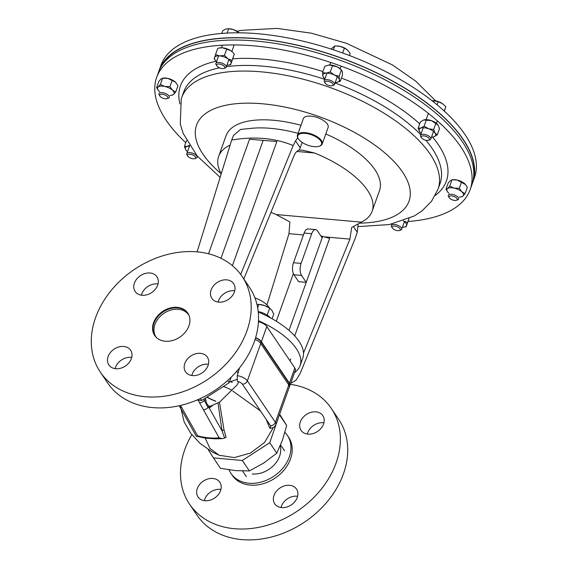 <?xml version="1.0" encoding="UTF-8"?>
<svg xmlns="http://www.w3.org/2000/svg" width="568" height="568" viewBox="0 0 568 568"><rect width="100%" height="100%" fill="white"/><g stroke="black" fill="none" stroke-linecap="round" stroke-linejoin="round"><path stroke-width="0.85" d="M307.948 434.122A13.142 10.16 -34 0 0 321.254 428.08A13.142 10.16 -34 0 0 322.83 415.627A13.142 10.16 -34 0 0 315.922 411.857A13.142 10.16 -34 0 0 302.616 417.899A13.142 10.16 -34 0 0 301.047 430.345A13.142 10.16 -34 0 0 307.948 434.122M323.923 422.812A13.142 10.16 -34 0 0 323.27 422.734A13.142 10.16 -34 0 0 307.302 434.044M281.643 507.586A13.142 10.16 -34 0 0 294.948 501.544A13.142 10.16 -34 0 0 296.524 489.098A13.142 10.16 -34 0 0 289.616 485.32A13.142 10.16 -34 0 0 276.311 491.363A13.142 10.16 -34 0 0 274.742 503.816A13.142 10.16 -34 0 0 281.643 507.586M297.618 496.276A13.142 10.16 -34 0 0 296.965 496.198A13.142 10.16 -34 0 0 280.997 507.508M204.941 500.727A13.142 10.16 -34 0 0 218.247 494.685A13.142 10.16 -34 0 0 219.816 482.239A13.142 10.16 -34 0 0 212.915 478.462A13.142 10.16 -34 0 0 199.609 484.504A13.142 10.16 -34 0 0 198.033 496.957A13.142 10.16 -34 0 0 204.941 500.727M220.916 489.417A13.142 10.16 -34 0 0 220.263 489.339A13.142 10.16 -34 0 0 204.288 500.649M252.199 473.968A23.047 17.807 -34 0 0 273.513 465.611A23.047 17.807 -34 0 0 280.237 445.887M191.814 434.683A85.527 66.094 -34 0 0 189.563 504.178L196.911 515.055A85.527 66.094 -34 0 0 241.847 539.6A85.527 66.094 -34 0 0 328.411 500.287A85.527 66.094 -34 0 0 338.649 419.283L331.3 408.406A85.527 66.094 -34 0 0 290.326 384.323M189.563 504.178A85.527 66.094 -34 0 0 234.499 528.723A85.527 66.094 -34 0 0 321.062 489.41A85.527 66.094 -34 0 0 331.3 408.406M229.053 469.835A34.002 26.277 -34 0 0 231.013 473.485L232.262 475.331A34.002 26.277 -34 0 0 250.119 485.086A34.002 26.277 -34 0 0 284.532 469.459A34.002 26.277 -34 0 0 288.608 437.253L287.358 435.415A34.002 26.277 -34 0 0 284.916 432.44M231.013 473.485A34.002 26.277 -34 0 0 248.876 483.24A34.002 26.277 -34 0 0 283.29 467.613A34.002 26.277 -34 0 0 287.358 435.415M156.399 337.52A19.717 15.237 146 0 1 154.226 327.118A19.717 15.237 146 0 1 169.889 310.376A19.717 15.237 146 0 1 189.045 315.46M218.105 302.048A13.142 10.16 146 0 1 234.08 290.738A13.142 10.16 146 0 1 234.733 290.816M218.758 302.126A13.142 10.16 146 0 1 211.857 298.349A13.142 10.16 146 0 1 213.426 285.903A13.142 10.16 146 0 1 226.731 279.861A13.142 10.16 146 0 1 233.64 283.631A13.142 10.16 146 0 1 232.064 296.084A13.142 10.16 146 0 1 218.758 302.126M141.404 295.19A13.142 10.16 146 0 1 157.379 283.879A13.142 10.16 146 0 1 158.025 283.957M142.057 295.268A13.142 10.16 146 0 1 135.148 291.498A13.142 10.16 146 0 1 136.725 279.044A13.142 10.16 146 0 1 150.03 273.002A13.142 10.16 146 0 1 156.931 276.779A13.142 10.16 146 0 1 155.362 289.226A13.142 10.16 146 0 1 142.057 295.268M115.098 368.66A13.142 10.16 146 0 1 131.073 357.35A13.142 10.16 146 0 1 131.726 357.421M115.751 368.731A13.142 10.16 146 0 1 108.843 364.961A13.142 10.16 146 0 1 110.419 352.515A13.142 10.16 146 0 1 123.725 346.473A13.142 10.16 146 0 1 130.626 350.243A13.142 10.16 146 0 1 129.057 362.689A13.142 10.16 146 0 1 115.751 368.731M191.799 375.512A13.142 10.16 146 0 1 207.774 364.202A13.142 10.16 146 0 1 208.428 364.28M192.453 375.59A13.142 10.16 146 0 1 185.551 371.82A13.142 10.16 146 0 1 187.12 359.366A13.142 10.16 146 0 1 200.426 353.324A13.142 10.16 146 0 1 207.334 357.102A13.142 10.16 146 0 1 205.758 369.548A13.142 10.16 146 0 1 192.453 375.59M154.865 335.766A20.001 15.45 146 0 1 157.57 316.944A20.001 15.45 146 0 1 177.677 307.913A20.001 15.45 146 0 1 187.994 313.38M165.174 341.233A20.001 15.45 146 0 1 154.673 335.496A20.001 15.45 146 0 1 157.066 316.553A20.001 15.45 146 0 1 177.301 307.359A20.001 15.45 146 0 1 187.809 313.103A20.001 15.45 146 0 1 185.416 332.039A20.001 15.45 146 0 1 165.174 341.233M197.174 251.865A85.527 66.094 146 0 1 242.11 276.41A85.527 66.094 146 0 1 231.872 357.414A85.527 66.094 146 0 1 145.309 396.727A85.527 66.094 146 0 1 100.373 372.182A85.527 66.094 146 0 1 110.611 291.178A85.527 66.094 146 0 1 197.174 251.865M242.11 276.41L249.459 287.287A85.527 66.094 146 0 1 239.22 368.291A85.527 66.094 146 0 1 152.657 407.604A85.527 66.094 146 0 1 107.721 383.059L100.373 372.182M258.191 311.598A11.971 5.233 19.7 0 1 270.482 317.881M255.607 337.655A8.761 3.827 19.7 0 1 261.401 341.695L289.424 383.173A8.761 3.827 19.7 0 1 289.928 385.438A8.761 3.827 19.7 0 1 289.559 386.041M258.433 321.68A8.761 3.827 19.7 0 1 266.818 326.557L294.849 368.036A8.761 3.827 19.7 0 1 295.346 370.3L289.928 385.438M254.933 297.859A19.575 8.556 19.7 0 1 269.445 308.012M258.951 304.42L264.581 305.563L269.495 308.041A9.848 4.303 -160.3 0 0 264.581 305.563A9.848 4.303 -160.3 0 0 259.469 304.455L258.731 304.398L257.687 307.955M267.201 315.119L269.679 308.19L271.966 310.433L273.719 314.168L272.079 318.762M256.977 304.498L258.731 304.398M230.494 381.632L232.22 382.456M207.043 397.046A30.849 13.476 -160.3 0 0 215.783 401.15M206.88 397.146A30.686 13.412 -160.3 0 0 215.648 401.285M231.162 377.195L229.181 382.725L201.754 400.461L197.011 400.035M201.754 400.461L200.44 398.516M229.181 382.725L227.669 380.489M279.435 414.746L269.729 442.735L242.302 460.47L213.419 457.886L220.469 468.33L235.585 470.609L249.359 470.915L263.737 463.034L276.786 453.172L282.41 440.328L286.691 425.51L279.634 414.186M242.302 460.47L249.359 470.915M269.729 442.735L276.786 453.172M279.634 415.066L286.691 425.51M213.419 457.886L208.229 449.615M260.897 341.652A4.203 3.252 146 0 1 260.762 343.477L247.371 380.88L275.395 422.358A8.761 3.827 19.7 0 1 275.899 424.623L289.289 387.22L289.424 384.188A8.2 3.585 -160.3 0 0 288.927 383.13L260.897 341.652A8.2 3.585 -160.3 0 0 255.543 337.889M219.447 402.187L223.998 429.891L226.085 437.31L224.616 438.027L222.052 430.885L217.977 402.996M180.51 405.453L197.671 435.904C205.566 437.864 212.716 438.503 219.12 437.821L222.294 438.645L215.726 438.837L205.843 438.176L196.287 436.181L179.225 405.744M205.197 438.049L209.961 448.436L219.127 455.238L234.279 457.588L250.452 453.058L264.546 442.458L273.407 427.477M275.899 424.623C273.655 428.13 273.733 427.59 270.105 428.293L269.502 427.562A4.558 1.988 -160.3 0 0 270.404 425.588L266.25 419.447L269.502 427.562M266.25 419.447L242.373 384.11A4.558 1.988 -160.3 0 0 237.403 381.447L237.211 375.661L239.511 367.922M232.766 391.032L260.527 410.983M205.446 398.076L205.815 399.822C206.198 402.982 207.306 405.098 209.138 406.17L210.721 406.12M212.702 405.403L209.258 408.023L207.973 407.497L203.777 399.155M219.12 437.821L199.51 402.762A4.203 3.096 -29.2 0 0 204.182 400.511A2.102 1.235 169 0 1 205.815 399.822M181.923 407.746A4.203 3.096 150.8 0 1 179.637 406.418M197.671 435.904L196.549 436.359M222.294 438.645L224.616 438.027M203.365 409.663A4.203 3.096 -29.2 0 0 207.973 407.497A2.102 1.718 106.1 0 1 209.138 406.17M210.479 406.191A2.102 1.846 78 0 0 209.258 408.023L222.052 430.885A2.102 1.122 166.1 0 1 223.998 429.891M236.366 371.685L238.39 372.53M294.522 372.608A65.725 28.72 -160.3 0 0 300.096 365.643L302.751 358.223A65.725 28.72 -160.3 0 0 298.988 341.261A65.725 28.72 -160.3 0 0 258.234 312.024M300.096 365.643A65.725 28.72 -160.3 0 0 296.333 348.681A65.725 28.72 -160.3 0 0 258.483 320.707M270.964 212.347A81.501 35.606 -160.3 0 0 276.147 214.541L361.362 222.159A81.501 35.606 -160.3 0 0 372.125 211.253L379.516 190.628A81.501 35.606 -160.3 0 0 374.845 169.598A81.501 35.606 -160.3 0 0 325.791 133.97M300.976 125.287A81.501 35.606 -160.3 0 0 226.057 135.681L218.673 156.314A81.501 35.606 -160.3 0 0 221.222 173.872M230.004 145.458L229.436 145.408A81.501 35.606 -160.3 0 0 218.673 156.314M229.436 145.408L230.118 145.103M298.086 133.359A81.501 35.606 -160.3 0 0 251.099 128.361L240.591 129.433L233.554 135.362L231.68 140.04L197.11 251.858M302.19 142.426L299.315 150.058L302.659 150.243L314.651 153.026L296.844 151.436M372.125 211.253A81.501 35.606 -160.3 0 0 367.46 190.223A81.501 35.606 -160.3 0 0 314.651 153.026M293.358 273.613L276.304 321.232M294.721 335.901L329.646 238.347L320.948 236.025M322.162 237.822L306.223 282.346L298.626 281.671L293.954 274.756A8.761 4.033 -84.9 0 1 293.5 262.728L301.09 263.403L311.718 233.718A8.761 4.033 95.1 0 1 315.616 229.6A8.761 4.033 95.1 0 1 317.491 230.906L322.162 237.822L322.745 236.189M289.013 330.406L306.223 282.346L301.551 275.437L293.954 274.756M293.5 262.728L304.128 233.043A8.761 4.033 -84.9 0 1 308.019 228.925L315.616 229.6M301.09 263.403A8.761 4.033 95.1 0 0 301.551 275.437M299.315 150.058C297.192 150.541 295.374 152.579 293.848 156.157L243.828 278.959M300.245 147.857L295.545 140.899L293.187 145.543C274.855 138.003 254.35 136.171 231.68 140.04M240.69 274.415L293.187 145.543M276.843 141.531L249.529 139.224L276.843 141.531L232.397 265.675M297.767 137.775L295.545 140.899M303.489 353.076L349.909 239.121L324.988 236.891M266.953 304.917L288.977 233.668L289.879 221.989L276.147 214.541M290.674 383.357L296.091 380.184L300.344 373.048L355.469 237.715L357.244 232.206L358.209 223.813M361.362 222.159L351.649 227.512L349.909 239.121M353.395 226.511L357.244 232.206M295.282 372.04L294.323 373.169M249.529 139.224L208.513 253.775M220.966 258.298L263.161 140.445M185.771 142.717A166.502 72.747 19.7 0 1 156.335 78.285A166.502 72.747 19.7 0 1 156.661 77.34A166.502 72.747 19.7 0 1 336.859 64.596A166.502 72.747 19.7 0 1 470.496 188.647A166.502 72.747 19.7 0 1 470.169 189.598A166.502 72.747 19.7 0 1 408.03 221.506M156.661 77.34L158.401 72.47A166.502 72.747 19.7 0 1 338.606 59.725A166.502 72.747 19.7 0 1 472.235 183.784A166.502 72.747 19.7 0 1 471.916 184.728L470.169 189.598M319.379 146.168A12.617 5.517 -160.3 0 0 316.752 137.335A12.617 5.517 -160.3 0 0 299.954 133.849A12.617 5.517 -160.3 0 0 298.377 138.812A12.617 5.517 -160.3 0 0 307.806 145.202A12.617 5.517 -160.3 0 0 319.145 146.246A12.617 5.517 -160.3 0 0 319.379 146.168M298.377 138.812L298.065 138.315A13.142 5.744 19.7 0 1 297.447 135.134A13.142 5.744 19.7 0 1 299.705 133.146A13.142 5.744 19.7 0 1 314.622 135.347A13.142 5.744 19.7 0 1 322.198 143.995A13.142 5.744 19.7 0 1 319.947 145.976A13.142 5.744 19.7 0 1 319.706 146.061A13.142 5.744 19.7 0 1 319.457 146.139M297.447 135.134L303.362 118.627A13.142 5.744 19.7 0 1 305.612 116.646A13.142 5.744 19.7 0 1 320.529 118.847A13.142 5.744 19.7 0 1 328.112 127.488L322.198 143.995M160.254 68.281A166.239 72.633 19.7 0 1 338.336 57.077A166.239 72.633 19.7 0 1 473.144 180.312M472.313 183.528A166.502 72.747 -160.3 0 0 472.768 182.349L474.507 177.486A166.502 72.747 -160.3 0 0 474.834 176.534A166.502 72.747 -160.3 0 0 341.198 52.483A166.502 72.747 -160.3 0 0 160.992 65.228L159.253 70.098A166.502 72.747 -160.3 0 0 158.933 71.043A166.502 72.747 -160.3 0 0 158.848 71.291M472.768 182.349A166.502 72.747 -160.3 0 0 473.087 181.405A166.502 72.747 -160.3 0 0 339.451 57.354A166.502 72.747 -160.3 0 0 159.253 70.098M216.898 65.945A4.317 1.889 19.7 0 1 216.855 65.881A4.317 1.889 19.7 0 1 219.241 64.021A4.317 1.889 19.7 0 1 224.53 66.626A4.317 1.889 19.7 0 1 223.962 68.423A4.317 1.889 19.7 0 1 220.143 68.089A4.317 1.889 19.7 0 1 216.898 65.945M216.223 64.873A5.474 2.393 19.7 0 1 216.167 64.787A5.474 2.393 19.7 0 1 215.911 63.46A5.474 2.393 19.7 0 1 220.476 62.643A5.474 2.393 19.7 0 1 225.908 65.739A5.474 2.393 19.7 0 1 226.22 67.152A5.474 2.393 19.7 0 1 225.184 68.018L223.962 68.423M227.108 33.065L228.677 28.677L233.689 29.692L239.234 32.816M237.949 32.809L238.226 32.035M221.733 33.427L222.727 30.651L225.943 29.003L229.138 28.705A8.761 3.827 -160.3 0 1 233.689 29.692A8.761 3.827 -160.3 0 1 238.056 31.9L238.532 32.234M219.617 47.946A8.761 3.827 19.7 0 1 219.859 47.897L217.757 48.344L215.52 54.592L219.66 55.92A8.761 3.827 19.7 0 1 227.931 58.823L224.466 55.394L226.703 49.146L230.835 50.722A8.761 3.827 19.7 0 1 233.05 52.618L230.835 50.722A8.761 3.827 19.7 0 0 222.564 47.818L226.703 49.146M224.466 55.394L219.66 55.92A8.761 3.827 -160.3 0 0 214.512 57.624A8.761 3.827 -160.3 0 0 215.407 60.336A8.761 3.827 -160.3 0 0 216.614 61.5M226.923 65.192A8.761 3.827 -160.3 0 0 228.592 65.057A8.761 3.827 -160.3 0 0 231.048 63.431A8.761 3.827 -160.3 0 0 227.931 58.823L232.056 60.4L234.293 54.152L233.533 53.193M219.859 47.897A8.761 3.827 19.7 0 1 222.564 47.818L219.22 48.017M228.84 65.008L230.7 64.61L234.293 54.152M230.7 64.61L232.056 60.4M215.52 54.592L214.164 58.802L215.407 60.336M169.988 95.41A8.761 3.827 -160.3 0 0 171.657 95.275A8.761 3.827 -160.3 0 0 173.517 94.494L175.739 91.973L177.976 85.725L175.413 82.119L167.737 78.37A8.761 3.827 19.7 0 0 162.924 78.114L161.056 78.895L158.834 81.423L156.598 87.671L158.153 86.996A8.761 3.827 19.7 0 1 164.834 86.478L160.382 84.476L162.618 78.228L167.737 78.37A8.761 3.827 19.7 0 1 175.413 82.119A8.761 3.827 19.7 0 1 176.108 82.836A8.761 3.827 19.7 0 1 176.137 82.871M160.382 84.476L158.153 86.996A8.761 3.827 -160.3 0 0 158.465 90.553A8.761 3.827 -160.3 0 0 159.161 91.27A8.761 3.827 -160.3 0 0 159.672 91.718M171.955 95.168L173.517 94.494A8.761 3.827 -160.3 0 0 172.516 90.227A8.761 3.827 -160.3 0 0 164.834 86.478L169.953 86.62L172.189 80.372M175.739 91.973L172.516 90.227L169.953 86.62M156.598 87.671L158.465 90.553M184.43 146.459L185.899 150.044A8.761 3.827 -160.3 0 0 186.276 150.548L185.899 150.044A8.761 3.827 19.7 0 1 187.071 146.402L184.43 146.459L186.545 140.559M186.276 150.548A8.761 3.827 -160.3 0 0 187.483 151.706M189.819 146.082A8.761 3.827 -160.3 0 0 187.071 146.402L189.293 145.259M402.4 227.278A8.761 3.827 -160.3 0 0 404.068 227.143A8.761 3.827 -160.3 0 0 406.518 225.517A8.761 3.827 -160.3 0 0 403.401 220.909A8.761 3.827 -160.3 0 0 403.323 220.86M404.068 227.143L406.17 226.696L409.031 218.588M404.707 227.022L404.317 227.094M406.17 226.696L408.903 218.644M407.533 222.486L403.401 220.909M465.526 184.557L457.091 180.02L452.277 179.765A8.761 3.827 19.7 0 1 457.091 180.02A8.761 3.827 19.7 0 1 464.773 183.769A8.761 3.827 19.7 0 1 465.462 184.486L467.336 187.369L465.1 193.617L462.87 196.145A8.761 3.827 19.7 0 1 461.01 196.926A8.761 3.827 19.7 0 1 459.342 197.053M461.315 196.819L462.87 196.145A8.761 3.827 -160.3 0 0 461.869 191.87A8.761 3.827 -160.3 0 0 454.187 188.122A8.761 3.827 -160.3 0 0 447.513 188.647A8.761 3.827 -160.3 0 0 447.825 192.204A8.761 3.827 -160.3 0 0 448.514 192.921A8.761 3.827 -160.3 0 0 449.025 193.361M445.951 189.321L448.188 183.066L450.41 180.546L451.972 179.871L449.735 186.119L447.513 188.647L445.951 189.321L447.825 192.204M465.1 193.617L461.869 191.87L459.306 188.271L461.543 182.023M459.306 188.271L454.187 188.122L449.735 186.119M435.904 123.263L433.668 129.511L435.131 133.097A8.761 3.827 19.7 0 1 433.952 136.746L437.261 134.829L439.497 128.581L438.035 124.996L431.46 120.657A8.761 3.827 19.7 0 1 437.651 124.498A8.761 3.827 19.7 0 1 437.687 124.534L438.035 124.996M437.261 134.829L435.131 133.097A8.761 3.827 -160.3 0 0 428.563 128.758A8.761 3.827 -160.3 0 0 420.81 128.07A8.761 3.827 -160.3 0 0 419.631 131.712A8.761 3.827 -160.3 0 0 420.015 132.209A8.761 3.827 -160.3 0 0 421.222 133.373M431.531 137.066A8.761 3.827 -160.3 0 0 433.199 136.931A8.761 3.827 -160.3 0 0 433.952 136.746L433.199 136.931M424.424 119.784A8.761 3.827 19.7 0 1 424.466 119.777A8.761 3.827 19.7 0 1 431.46 120.657L423.714 119.962L420.405 121.879L418.169 128.127L420.015 132.209M433.668 129.511L428.563 128.758L424.118 126.153L426.355 119.905M424.466 119.777L423.714 119.962M424.118 126.153L420.81 128.07L418.169 128.127M328.148 65.164A8.761 3.827 19.7 0 1 328.197 65.15A8.761 3.827 19.7 0 1 329 65.05A8.761 3.827 19.7 0 1 337.293 66.91L332.529 65.675L330.285 71.923L334.389 75.019A8.761 3.827 19.7 0 1 339.401 79.648L339.16 76.254L341.396 70.006L342.305 71.54L342.554 74.933L340.317 81.188L339.401 79.648A8.761 3.827 -160.3 0 1 336.93 82.31L340.317 81.188M339.16 76.254L334.389 75.019A8.761 3.827 -160.3 0 0 326.103 73.151A8.761 3.827 -160.3 0 0 322.823 75.92A8.761 3.827 -160.3 0 0 323.746 77.589A8.761 3.827 -160.3 0 0 324.953 78.753M335.262 82.445A8.761 3.827 -160.3 0 0 336.128 82.417A8.761 3.827 -160.3 0 0 336.93 82.31M337.293 66.91A8.761 3.827 19.7 0 1 341.382 69.871L337.293 66.91M332.529 65.675L329 65.05L324.811 66.278L322.574 72.526L322.823 75.92L323.732 77.461M330.285 71.923L326.103 73.151L322.574 72.526M162.157 97.873A4.317 1.889 19.7 0 1 159.913 96.098A4.317 1.889 19.7 0 1 160.943 94.267A4.317 1.889 19.7 0 1 165.387 95.14A4.317 1.889 19.7 0 1 167.02 98.64A4.317 1.889 19.7 0 1 162.157 97.873M159.913 96.098L159.225 95.005A5.474 2.393 19.7 0 1 158.969 93.677A5.474 2.393 19.7 0 1 166.175 93.798A5.474 2.393 19.7 0 1 169.278 97.369A5.474 2.393 19.7 0 1 168.242 98.236L167.02 98.64M193.12 158.77A4.317 1.889 19.7 0 1 187.717 156.086A4.317 1.889 19.7 0 1 190.046 154.226A4.317 1.889 19.7 0 1 194.874 156.236A4.317 1.889 19.7 0 1 194.831 158.635A4.317 1.889 19.7 0 1 193.12 158.77M187.717 156.086L187.035 155A5.474 2.393 19.7 0 1 186.78 153.672A5.474 2.393 19.7 0 1 189.989 152.636A5.474 2.393 19.7 0 1 195.186 154.468A5.474 2.393 19.7 0 1 197.089 157.364A5.474 2.393 19.7 0 1 196.052 158.224L194.831 158.635M400.007 228.712A4.317 1.889 19.7 0 1 399.432 230.509A4.317 1.889 19.7 0 1 395.612 230.175A4.317 1.889 19.7 0 1 392.367 228.031A4.317 1.889 19.7 0 1 392.325 227.967A4.317 1.889 19.7 0 1 394.71 226.107A4.317 1.889 19.7 0 1 400.007 228.712M391.7 226.959A5.474 2.393 19.7 0 1 391.643 226.873A5.474 2.393 19.7 0 1 391.38 225.546A5.474 2.393 19.7 0 1 395.946 224.729A5.474 2.393 19.7 0 1 401.384 227.825A5.474 2.393 19.7 0 1 401.697 229.238A5.474 2.393 19.7 0 1 400.653 230.104L399.432 230.509M454.748 196.791A4.317 1.889 19.7 0 1 456.374 200.291A4.317 1.889 19.7 0 1 451.517 199.517A4.317 1.889 19.7 0 1 449.267 197.742A4.317 1.889 19.7 0 1 450.296 195.917A4.317 1.889 19.7 0 1 454.748 196.791M449.267 197.742L448.585 196.656A5.474 2.393 19.7 0 1 448.322 195.328A5.474 2.393 19.7 0 1 455.529 195.442A5.474 2.393 19.7 0 1 458.639 199.02A5.474 2.393 19.7 0 1 457.595 199.879L456.374 200.291M423.785 135.894A4.317 1.889 19.7 0 1 428.606 137.903A4.317 1.889 19.7 0 1 428.563 140.296A4.317 1.889 19.7 0 1 426.859 140.438A4.317 1.889 19.7 0 1 421.456 137.754A4.317 1.889 19.7 0 1 423.785 135.894M421.456 137.754L420.774 136.661A5.474 2.393 19.7 0 1 420.519 135.34A5.474 2.393 19.7 0 1 423.728 134.304A5.474 2.393 19.7 0 1 428.918 136.135A5.474 2.393 19.7 0 1 430.828 139.032A5.474 2.393 19.7 0 1 429.784 139.891L428.563 140.296M444.261 111.058L445.83 106.677L444.375 111.158M437.111 104.817L438.24 101.665L442.664 103.781A8.761 3.827 -160.3 0 0 442.273 103.511L445.83 106.677M431.85 100.572L438.24 101.665M442.273 103.511A8.761 3.827 19.7 0 0 434.002 100.607A8.761 3.827 -160.3 0 0 433.746 100.586A8.761 3.827 -160.3 0 0 433.611 100.579M325.265 81.693A4.317 1.889 19.7 0 1 330.668 82.175A4.317 1.889 19.7 0 1 332.834 85.392A4.317 1.889 19.7 0 1 332.294 85.676A4.317 1.889 19.7 0 1 328.418 85.321A4.317 1.889 19.7 0 1 325.187 83.134A4.317 1.889 19.7 0 1 325.265 81.693M325.187 83.134L324.505 82.04A5.474 2.393 19.7 0 1 324.25 80.713A5.474 2.393 19.7 0 1 324.605 80.216A5.474 2.393 19.7 0 1 330.839 80.557A5.474 2.393 19.7 0 1 334.559 84.412A5.474 2.393 19.7 0 1 334.204 84.902A5.474 2.393 19.7 0 1 333.515 85.271L332.294 85.676M342.632 52.994L344.393 48.06L347.531 50.069L350.186 53.406L349.434 55.508M333.423 49.821L334.822 45.909L339.849 46.32L344.393 48.06M331.037 49.104L334.822 45.909M337.378 45.958A8.761 3.827 19.7 0 1 337.477 45.965A8.761 3.827 19.7 0 1 339.849 46.32A8.761 3.827 -160.3 0 1 346.395 49.16L346.48 49.217M266.818 326.557L261.401 341.695M294.849 368.036L289.424 383.173M231.929 390.237A30.686 13.412 -160.3 0 0 223.43 386.446M288.927 383.13A4.203 3.252 146 0 1 288.785 384.955L260.762 343.477A8.761 3.827 -160.3 0 0 255.053 339.465M289.289 387.22A8.761 3.827 -160.3 0 0 288.785 384.955L275.395 422.358A4.203 3.252 146 0 1 270.404 425.588M237.211 375.661A8.761 3.827 19.7 0 1 247.371 380.88A4.203 3.252 146 0 1 242.373 384.11M199.51 402.762L198.033 400.128M311.718 233.718L304.128 233.043M303.44 234.967L288.977 233.668M425.872 140.282A136.114 59.47 19.7 0 1 440.271 182.91A136.114 59.47 19.7 0 1 440.008 183.684L437.992 189.321A136.114 59.47 19.7 0 0 438.255 188.548A136.114 59.47 19.7 0 0 329.007 87.138A136.114 59.47 19.7 0 0 181.703 97.561L183.72 91.917A136.114 59.47 19.7 0 1 219.553 67.862M432.539 137.023A141.226 61.706 19.7 0 1 446.654 180.269A141.226 61.706 19.7 0 1 435.294 195.392M179.928 103.958A141.226 61.706 19.7 0 1 180.177 86.663A141.226 61.706 19.7 0 1 216.252 61.188M181.625 97.774A136.114 59.47 19.7 0 1 181.703 97.561L181.249 98.896L180.276 124.08L183.208 133.473L197.082 155.852L220.143 177.372M226.391 66.69A136.114 59.47 19.7 0 1 324.74 79.343M335.077 82.963A136.114 59.47 19.7 0 1 420.753 134.68M221.144 173.737A112.833 49.302 19.7 0 1 196.336 125.755A112.833 49.302 19.7 0 1 317.945 116.22A112.833 49.302 19.7 0 1 409.237 200.547A112.833 49.302 19.7 0 1 359.452 223.146M232.766 58.823A141.226 61.706 19.7 0 1 322.922 71.561M341.432 78.057A141.226 61.706 19.7 0 1 419.709 123.81M284.547 450.815L280.613 444.992M246.356 476.623L242.55 471M284.433 376.477L284.589 376.023M290.014 360.886L290.738 358.862M264.88 324.619L265.142 323.895M180.993 408.839L184.131 421.846L190.692 433.228L200.106 443.452L212.517 452.128L219.127 455.238M210.323 406.255L219.638 402.073L237.034 385.005L238.766 381.788M236.757 379.502L229.451 381.973M358.053 226.611L389.364 224.559L414.335 215.954L422.116 210.827L431.566 201.242L437.992 189.321M319.145 146.246L319.706 146.061M237.083 31.268L241.364 30.352L277.092 28.4L311.335 33.178L346.295 43.239L392.417 64.922L415.769 81.181L435.62 100.834M216.855 65.881L216.167 64.787M215.911 63.46L218.63 55.87M221.527 47.769L222.45 45.199M226.22 67.152L228.939 59.562M231.843 51.461L234.186 44.922M228.592 65.057L229.238 64.937M171.657 95.275L172.324 95.154M461.01 196.926L461.677 196.798M323.746 77.589L323.369 77.141M186.78 153.672L189.499 146.075M197.089 157.364L197.465 156.306M401.697 229.238L404.416 221.648M391.38 225.546L391.92 224.041M392.325 227.967L391.643 226.873M430.828 139.032L433.547 131.435M436.451 123.334L437.339 120.842M420.519 135.34L423.231 127.743M426.135 119.642L428.386 113.366M334.559 84.412L337.278 76.815M340.182 68.714L341.105 66.129M324.25 80.713L326.962 73.123M329.866 65.022L330.775 62.494"/></g></svg>
